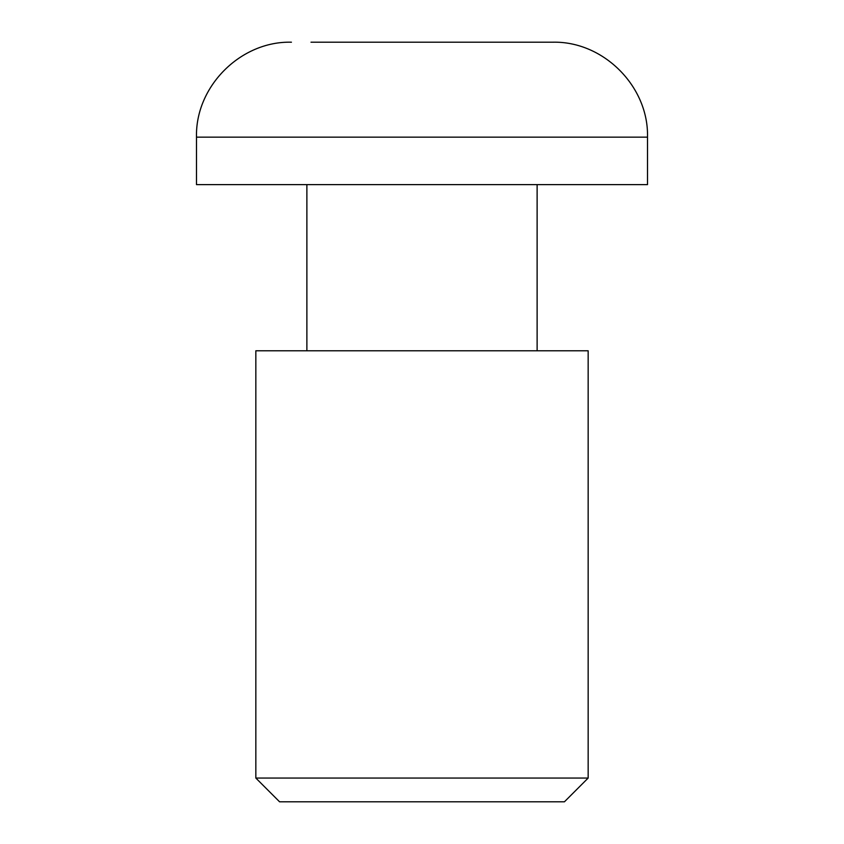<?xml version="1.0" encoding="UTF-8"?>
<svg xmlns="http://www.w3.org/2000/svg" width="844" height="844" viewBox="0 0 844 844"><rect width="100%" height="100%" fill="white"/><g stroke="black" fill="none" stroke-linecap="round" stroke-linejoin="round"><path stroke-width="1.27" d="M564.425 801.8L279.575 801.8L255.837 778.062L588.162 778.062L564.425 801.8M310.993 42.2L552.556 42.2C603.302 40.892 648.814 86.415 647.506 137.15L196.494 137.15L196.494 184.625L647.506 184.625L647.506 137.15M255.837 778.062L255.837 350.787L588.162 350.787L588.162 778.062M537.122 184.625L537.122 350.787M306.878 184.625L306.878 350.787M196.494 137.15C195.186 86.415 240.698 40.892 291.444 42.2"/></g></svg>
